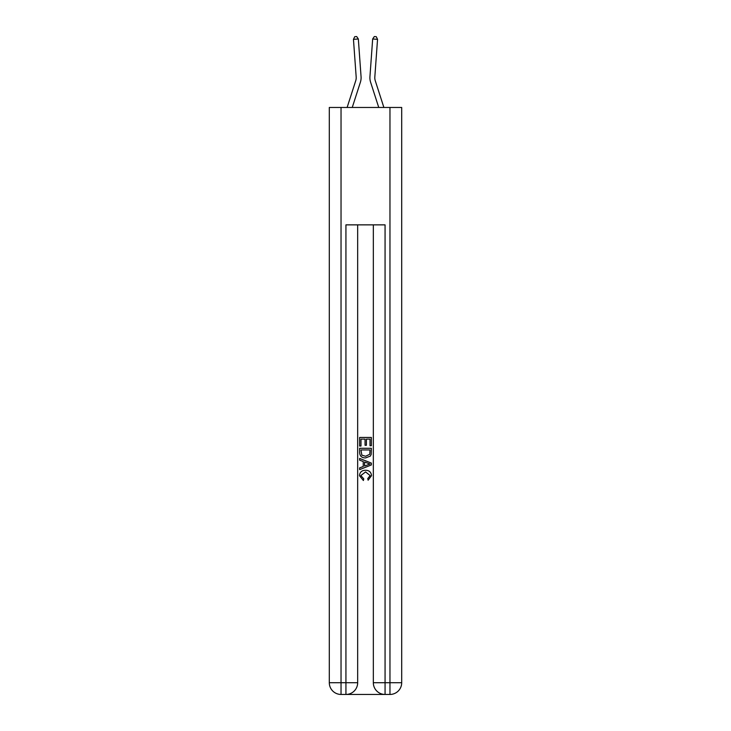 <?xml version="1.0" encoding="UTF-8"?>
<svg xmlns="http://www.w3.org/2000/svg" width="731" height="731" viewBox="0 0 731 731"><rect width="100%" height="100%" fill="white"/><g stroke="black" fill="none" stroke-linecap="round" stroke-linejoin="round"><path stroke-width="1.1" d="M347.115 107.466L355.732 80.73A9.786 9.786 -39.8 0 0 356.18 77.02L353.457 39.337L358.336 38.981L361.059 76.673A14.675 14.675 158.6 0 1 360.392 82.228L352.251 107.466M383.885 107.466L375.268 80.73A9.786 9.786 39.8 0 1 374.82 77.02L377.543 39.337L372.664 38.981L369.941 76.673A14.675 14.675 -158.6 0 0 370.608 82.228L378.749 107.466M346.814 694.45L384.186 694.45M341.039 107.466L341.039 682.708L329.306 682.708L329.306 107.466L401.694 107.466L401.694 682.708L389.961 682.708L389.961 107.466M385.063 694.45L385.063 682.708L373.331 682.708A11.742 11.742 0 0 0 385.063 694.45L389.961 694.45L389.961 682.708L385.063 682.708L385.063 224.865L345.937 224.865L345.937 682.708L341.039 682.708L341.039 694.45L345.937 694.45A11.742 11.742 0 0 0 357.669 682.708L345.937 682.708L345.937 694.45M357.669 224.865L357.669 682.708M373.331 682.708L373.331 224.865M389.961 694.45A11.742 11.742 0 0 0 401.694 682.708M329.306 682.708A11.742 11.742 0 0 0 341.039 694.45M359.634 446.038L359.634 437.458L371.366 437.458L371.366 445.736L370.014 445.736L370.014 439.112L366.405 439.112L366.405 445.28L365.052 445.28L365.052 439.112L360.986 439.112L360.986 446.038L359.634 446.038M359.634 452.498L359.634 448.295L371.366 448.295L371.202 454.38L370.361 456.089L365.564 457.926C361.808 457.944 359.835 456.135 359.634 452.498M360.986 449.949L361.818 455.139L365.591 456.272L369.776 454.271L370.014 449.949L360.986 449.949M359.634 460.183L359.634 458.428L371.366 463.089L371.366 464.953L359.634 469.613L359.634 467.858L363.243 466.524L363.243 461.517L359.634 460.183M367.848 463.216L364.595 462.019L364.595 466.022L370.014 464.021L367.848 463.216M360.831 475.552L363.773 478.851L363.389 480.505L359.478 475.707C359.798 472.107 361.836 470.289 365.591 470.271C369.192 470.344 371.174 472.153 371.522 475.68L368.104 480.203L367.757 478.549L370.169 475.598L365.591 471.924L360.831 475.552M355.732 80.73A9.786 9.786 -21.4 0 0 356.18 77.02A9.786 9.786 -21.4 0 1 355.732 80.73A9.786 9.786 -21.4 0 0 356.18 77.02A9.786 9.786 -21.4 0 1 355.732 80.73A9.786 9.786 -21.4 0 0 356.18 77.02A9.786 9.786 -21.4 0 1 355.732 80.73A9.786 9.786 -21.4 0 0 356.18 77.02A9.786 9.786 -21.4 0 1 355.732 80.73A9.786 9.786 -21.4 0 0 356.18 77.02A9.786 9.786 -21.4 0 1 355.732 80.73A9.786 9.786 -21.4 0 0 356.18 77.02A9.786 9.786 -21.4 0 1 355.732 80.73A9.786 9.786 -21.4 0 0 356.18 77.02A9.786 9.786 -21.4 0 1 355.732 80.73A9.786 9.786 -21.4 0 0 356.18 77.02A9.786 9.786 -21.4 0 1 355.732 80.73A9.786 9.786 -21.4 0 0 356.18 77.02A9.786 9.786 -21.4 0 1 355.732 80.73A9.786 9.786 -21.4 0 0 356.18 77.02A9.786 9.786 -21.4 0 1 355.732 80.73A9.786 9.786 -21.4 0 0 356.18 77.02A9.786 9.786 -21.4 0 1 355.732 80.73A9.786 9.786 -21.4 0 0 356.18 77.02A9.786 9.786 -21.4 0 1 355.732 80.73A9.786 9.786 -21.4 0 0 356.18 77.02A9.786 9.786 -21.4 0 1 355.732 80.73A9.786 9.786 -21.4 0 0 356.18 77.02A9.786 9.786 -21.4 0 1 355.732 80.73A9.786 9.786 -21.4 0 0 356.18 77.02A9.786 9.786 -21.4 0 1 355.732 80.73A9.786 9.786 -21.4 0 0 356.18 77.02A9.786 9.786 -21.4 0 1 355.732 80.73A9.786 9.786 -21.4 0 0 356.18 77.02A9.786 9.786 -21.4 0 1 355.732 80.73A9.786 9.786 -21.4 0 0 356.18 77.02A9.786 9.786 -21.4 0 1 355.732 80.73A9.786 9.786 -21.4 0 0 356.18 77.02A9.786 9.786 -21.4 0 1 355.732 80.73A9.786 9.786 -21.4 0 0 356.18 77.02A9.786 9.786 -21.4 0 1 355.732 80.73A9.786 9.786 -21.4 0 0 356.18 77.02A9.786 9.786 -21.4 0 1 355.732 80.73A9.786 9.786 -21.4 0 0 356.18 77.02A9.786 9.786 -21.4 0 1 355.732 80.73M375.268 80.73A9.786 9.786 21.4 0 1 374.82 77.02A9.786 9.786 21.4 0 0 375.268 80.73A9.786 9.786 21.4 0 1 374.82 77.02A9.786 9.786 21.4 0 0 375.268 80.73A9.786 9.786 21.4 0 1 374.82 77.02A9.786 9.786 21.4 0 0 375.268 80.73A9.786 9.786 21.4 0 1 374.82 77.02A9.786 9.786 21.4 0 0 375.268 80.73A9.786 9.786 21.4 0 1 374.82 77.02A9.786 9.786 21.4 0 0 375.268 80.73A9.786 9.786 21.4 0 1 374.82 77.02A9.786 9.786 21.4 0 0 375.268 80.73A9.786 9.786 21.4 0 1 374.82 77.02A9.786 9.786 21.4 0 0 375.268 80.73A9.786 9.786 21.4 0 1 374.82 77.02A9.786 9.786 21.4 0 0 375.268 80.73A9.786 9.786 21.4 0 1 374.82 77.02A9.786 9.786 21.4 0 0 375.268 80.73A9.786 9.786 21.4 0 1 374.82 77.02A9.786 9.786 21.4 0 0 375.268 80.73A9.786 9.786 21.4 0 1 374.82 77.02A9.786 9.786 21.4 0 0 375.268 80.73A9.786 9.786 21.4 0 1 374.82 77.02A9.786 9.786 21.4 0 0 375.268 80.73A9.786 9.786 21.4 0 1 374.82 77.02A9.786 9.786 21.4 0 0 375.268 80.73A9.786 9.786 21.4 0 1 374.82 77.02A9.786 9.786 21.4 0 0 375.268 80.73A9.786 9.786 21.4 0 1 374.82 77.02A9.786 9.786 21.4 0 0 375.268 80.73A9.786 9.786 21.4 0 1 374.82 77.02A9.786 9.786 21.4 0 0 375.268 80.73A9.786 9.786 21.4 0 1 374.82 77.02A9.786 9.786 21.4 0 0 375.268 80.73A9.786 9.786 21.4 0 1 374.82 77.02A9.786 9.786 21.4 0 0 375.268 80.73A9.786 9.786 21.4 0 1 374.82 77.02A9.786 9.786 21.4 0 0 375.268 80.73A9.786 9.786 21.4 0 1 374.82 77.02A9.786 9.786 21.4 0 0 375.268 80.73A9.786 9.786 21.4 0 1 374.82 77.02A9.786 9.786 21.4 0 0 375.268 80.73A9.786 9.786 21.4 0 1 374.82 77.02A9.786 9.786 21.4 0 0 375.268 80.73M372.664 38.981L369.941 76.673L372.664 38.981L369.941 76.673L372.664 38.981L369.941 76.673L372.664 38.981L369.941 76.673L372.664 38.981L369.941 76.673L372.664 38.981L369.941 76.673L372.664 38.981L369.941 76.673L372.664 38.981L369.941 76.673L372.664 38.981L369.941 76.673L372.664 38.981L369.941 76.673L372.664 38.981L369.941 76.673L372.664 38.981L369.941 76.673L372.664 38.981L369.941 76.673L372.664 38.981L369.941 76.673L372.664 38.981L369.941 76.673L372.664 38.981L369.941 76.673L372.664 38.981L369.941 76.673L372.664 38.981L369.941 76.673L372.664 38.981L369.941 76.673L372.664 38.981L369.941 76.673L372.664 38.981L369.941 76.673L372.664 38.981L369.941 76.673L372.664 38.981L374.318 36.55L376.264 36.687L377.543 39.337M353.457 39.337L354.736 36.687L356.682 36.55L358.336 38.981"/></g></svg>
